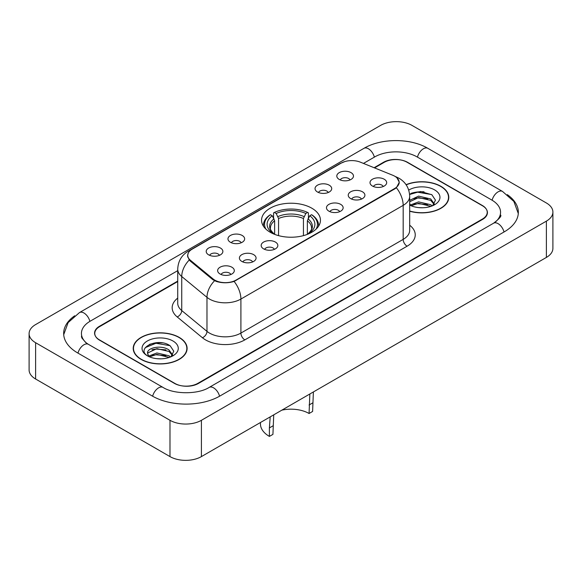 <?xml version="1.0" encoding="UTF-8"?>
<svg xmlns="http://www.w3.org/2000/svg" width="582" height="582" viewBox="0 0 582 582"><rect width="100%" height="100%" fill="white"/><g stroke="black" fill="none" stroke-linecap="round" stroke-linejoin="round"><path stroke-width="0.87" d="M311.821 208.203A29.449 17.002 0 0 0 279.731 204.515A29.449 17.002 0 0 0 261.551 220.222A29.449 17.002 0 0 0 270.179 232.247A29.449 17.002 0 0 0 302.269 235.936A29.449 17.002 0 0 0 320.449 220.222A29.449 17.002 0 0 0 311.821 208.203M317.481 192.002A8.337 4.809 180 0 1 315.83 190.641A8.337 4.809 180 0 1 318.587 184.661A8.337 4.809 180 0 1 329.267 185.2A8.337 4.809 180 0 1 330.925 190.641A8.337 4.809 180 0 1 317.481 192.002M328.255 192.504A4.998 2.888 0 0 0 326.909 191.1A4.998 2.888 0 0 0 321.984 190.365A4.998 2.888 0 0 0 318.5 192.504M230.414 242.272A8.337 4.809 180 0 1 228.762 240.912A8.337 4.809 180 0 1 231.52 234.932A8.337 4.809 180 0 1 242.199 235.47A8.337 4.809 180 0 1 243.858 240.912A8.337 4.809 180 0 1 230.414 242.272M241.188 242.774A4.998 2.888 0 0 0 239.842 241.363A4.998 2.888 0 0 0 234.917 240.635A4.998 2.888 0 0 0 231.432 242.774M208.647 254.843A8.337 4.809 180 0 1 206.996 253.476A8.337 4.809 180 0 1 209.753 247.495A8.337 4.809 180 0 1 220.433 248.034A8.337 4.809 180 0 1 222.091 253.476A8.337 4.809 180 0 1 208.647 254.843M219.421 255.338A4.998 2.888 0 0 0 218.075 253.934A4.998 2.888 0 0 0 213.15 253.199A4.998 2.888 0 0 0 209.658 255.338M339.248 179.438A8.337 4.809 180 0 1 337.596 178.077A8.337 4.809 180 0 1 340.354 172.097A8.337 4.809 180 0 1 351.033 172.636A8.337 4.809 180 0 1 352.692 178.077A8.337 4.809 180 0 1 339.248 179.438M350.022 179.94A4.998 2.888 0 0 0 348.676 178.529A4.998 2.888 0 0 0 343.751 177.801A4.998 2.888 0 0 0 340.266 179.94M350.684 198.608A8.337 4.809 180 0 1 349.025 197.247A8.337 4.809 180 0 1 351.79 191.267A8.337 4.809 180 0 1 362.47 191.798A8.337 4.809 180 0 1 364.121 197.247A8.337 4.809 180 0 1 350.684 198.608M361.451 199.102A4.998 2.888 0 0 0 360.113 197.698A4.998 2.888 0 0 0 355.187 196.963A4.998 2.888 0 0 0 351.695 199.102M328.917 211.171A8.337 4.809 180 0 1 327.259 209.811A8.337 4.809 180 0 1 330.023 203.831A8.337 4.809 180 0 1 340.703 204.369A8.337 4.809 180 0 1 342.354 209.811A8.337 4.809 180 0 1 328.917 211.171M339.684 211.673A4.998 2.888 0 0 0 338.346 210.262A4.998 2.888 0 0 0 333.421 209.535A4.998 2.888 0 0 0 329.929 211.673M263.617 248.878A8.337 4.809 180 0 1 261.958 247.51A8.337 4.809 180 0 1 264.723 241.53A8.337 4.809 180 0 1 275.402 242.068A8.337 4.809 180 0 1 277.054 247.51A8.337 4.809 180 0 1 263.617 248.878M274.384 249.372A4.998 2.888 0 0 0 273.045 247.968A4.998 2.888 0 0 0 268.12 247.234A4.998 2.888 0 0 0 264.628 249.372M241.85 261.442A8.337 4.809 180 0 1 240.191 260.081A8.337 4.809 180 0 1 242.956 254.101A8.337 4.809 180 0 1 253.636 254.64A8.337 4.809 180 0 1 255.287 260.081A8.337 4.809 180 0 1 241.85 261.442M252.617 261.944A4.998 2.888 0 0 0 251.279 260.532A4.998 2.888 0 0 0 246.353 259.805A4.998 2.888 0 0 0 242.861 261.944M220.083 274.006A8.337 4.809 180 0 1 218.425 272.645A8.337 4.809 180 0 1 221.189 266.665A8.337 4.809 180 0 1 231.869 267.203A8.337 4.809 180 0 1 233.52 272.645A8.337 4.809 180 0 1 220.083 274.006M230.85 274.508A4.998 2.888 0 0 0 229.512 273.103A4.998 2.888 0 0 0 224.587 272.369A4.998 2.888 0 0 0 221.095 274.508M372.451 186.036A8.337 4.809 180 0 1 370.799 184.676A8.337 4.809 180 0 1 373.557 178.696A8.337 4.809 180 0 1 384.236 179.234A8.337 4.809 180 0 1 385.888 184.676A8.337 4.809 180 0 1 372.451 186.036M383.225 186.538A4.998 2.888 0 0 0 381.879 185.134A4.998 2.888 0 0 0 376.954 184.399A4.998 2.888 0 0 0 373.462 186.538M392.726 175.247A15.001 8.665 180 0 1 394.727 176.215A15.001 8.665 180 0 1 399.121 182.341A15.001 8.665 180 0 1 394.727 188.466L235.994 280.109A15.001 8.665 180 0 1 213.092 278.953L190.438 260.278A15.001 8.665 180 0 1 187.731 255.309A15.001 8.665 180 0 1 192.125 249.183L341.154 163.135A15.001 8.665 180 0 1 360.374 162.167L392.726 175.247M177.721 281.543L99.653 326.611A16.667 9.625 0 0 0 94.771 333.421A16.667 9.625 0 0 0 99.653 340.223L174.309 383.327A16.667 9.625 0 0 0 197.88 383.327L482.347 219.094A16.667 9.625 0 0 0 487.229 212.285A16.667 9.625 0 0 0 482.347 205.482L407.691 162.378A16.667 9.625 0 0 0 384.12 162.378L374.553 167.9M495.02 222.317A30.002 17.322 0 0 0 500.564 212.285A30.002 17.322 0 0 0 491.775 200.033L417.127 156.936A30.002 17.322 0 0 0 374.692 156.936L363.466 163.418M177.721 270.652L90.225 321.169A30.002 17.322 0 0 0 81.436 333.421A30.002 17.322 0 0 0 86.98 343.453M169.988 420.299A22.225 12.833 0 0 0 201.416 420.299L546.389 221.131A22.225 12.833 0 0 0 552.9 212.059A22.225 12.833 0 0 0 546.389 202.987L412.012 125.406A22.225 12.833 0 0 0 380.584 125.406L35.611 324.574A22.225 12.833 0 0 0 29.1 333.646A22.225 12.833 0 0 0 35.611 342.718L169.988 420.299L169.988 456.594A22.225 12.833 0 0 0 201.416 456.594L546.389 257.426A22.225 12.833 0 0 0 552.9 248.354L552.9 212.059M29.1 333.646L29.1 369.941A22.225 12.833 0 0 0 35.611 379.013L169.988 456.594M74.707 315.779A47.789 27.587 0 0 0 63.656 333.421A47.789 27.587 0 0 0 77.653 352.925L152.302 396.029A47.789 27.587 0 0 0 219.887 396.029L504.347 231.796A47.789 27.587 0 0 0 518.344 212.285A47.789 27.587 0 0 0 507.293 194.643M409.684 211.201A26.947 15.561 0 0 0 448.787 197.313A26.947 15.561 0 0 0 440.894 186.313A26.947 15.561 0 0 0 406.076 184.69M179.22 337.393A26.947 15.561 0 0 0 149.85 334.017A26.947 15.561 0 0 0 133.213 348.392A26.947 15.561 0 0 0 141.106 359.392A26.947 15.561 0 0 0 170.475 362.768A26.947 15.561 0 0 0 187.113 348.392A26.947 15.561 0 0 0 179.22 337.393M133.489 349.789A26.947 15.561 0 0 0 133.394 350.204M396.975 177.874L399.317 182.253L396.378 187.746L394.923 188.801L234.11 281.426C228.159 283.223 222.215 283.223 216.271 281.426L212.896 279.724L190.241 261.049L189.237 260.023L187.535 255.694L188.299 252.937M177.721 281.091L99.457 326.276A16.667 9.625 0 0 0 94.575 333.079A16.667 9.625 0 0 0 99.457 339.888L174.898 383.436A16.667 9.625 0 0 0 198.469 383.436L482.543 219.429A16.667 9.625 0 0 0 487.425 212.626A16.667 9.625 0 0 0 482.543 205.817L407.102 162.269A16.667 9.625 0 0 0 383.531 162.269L374.095 167.711M186.924 350.204A26.947 15.561 0 0 0 186.837 349.789M448.606 199.131A26.947 15.561 0 0 0 448.511 198.717M162.385 342.885A22.225 12.833 0 0 0 149.378 344.428M424.06 191.805A22.225 12.833 0 0 0 411.052 193.355M409.684 211.019A26.67 15.401 0 0 0 448.511 197.313A26.67 15.401 0 0 0 440.698 186.422A26.67 15.401 0 0 0 406.178 184.85M418.807 207.629L423.041 207.752M410.499 204.966L418.589 201.881L430.724 204.719L432.193 205.897M411.241 205.744L418.589 203.322L430.986 206.341M409.684 203.685A12.564 7.253 0 0 0 411.35 205.846M409.684 200.324L418.589 196.119L430.724 198.957L434.325 203.94M409.684 201.765L418.589 197.56L430.724 200.397L434.041 204.318M409.684 205.068A18.115 10.461 0 0 0 434.652 204.711A18.115 10.461 0 0 0 434.652 189.914A18.115 10.461 0 0 0 408.724 190.096M432.615 205.722L435.46 200.15L431.866 194.737L420.575 191.5L409.575 194.155M410.623 205.526L409.684 204.529M409.604 194.497L417.6 192.191L431.618 194.57M413.606 198.673L417.6 197.953L427.61 198.811M413.606 204.435L417.6 203.715L427.61 204.573M141.302 359.283A26.67 15.401 0 0 0 170.366 362.615A26.67 15.401 0 0 0 186.837 348.392A26.67 15.401 0 0 0 179.023 337.502A26.67 15.401 0 0 0 149.952 334.163A26.67 15.401 0 0 0 133.489 348.392A26.67 15.401 0 0 0 141.302 359.283M157.125 358.701L161.36 358.825M148.817 356.046L156.907 352.961L169.042 355.798L170.511 356.977M149.567 356.824L156.907 354.402L169.311 357.421M148.948 356.606L147.646 353.565A12.564 7.253 0 0 0 149.676 356.919M172.65 355.02L169.042 350.037C161.505 344.413 145.987 347.883 147.646 353.565L147.602 353.012M147.683 353.74L148.032 352.808L156.907 348.64L169.042 351.477L172.367 355.391M170.941 356.795L173.778 351.222L170.191 345.817C157.475 336.68 134.886 348.72 147.93 356.104L148.577 356.497M172.97 340.994A18.115 10.461 0 0 0 147.348 340.994A18.115 10.461 0 0 0 147.348 355.791A18.115 10.461 0 0 0 172.97 355.784A18.115 10.461 0 0 0 172.97 340.994M145.282 347.636L155.925 343.264L169.944 345.65M151.931 349.753L155.925 349.025L165.935 349.884M151.931 355.515L155.925 354.787L165.935 355.646M313.385 391.948L312.607 411.452L309.071 413.496A25.557 14.754 0 0 0 281.863 410.15M273.729 414.842L272.929 434.368L269.393 436.405A30.562 17.642 0 0 1 260.438 423.929L260.438 422.517M309.071 413.496L309.85 393.992M274.631 234.357L274.631 220.789L272.252 215.755A23.891 13.793 0 0 0 272.252 232.858L271.809 233.12M273.576 218.032L273.576 212.888L274.362 212.437A26.452 15.27 0 0 1 307.638 212.437L305.819 213.485A23.891 13.793 0 0 0 276.181 213.485L278.56 218.519L278.56 235.637M303.44 235.637L303.44 218.519L305.819 213.485M272.929 425.871L269.393 427.916L270.193 416.887M265.894 229.112A26.452 15.27 0 0 1 270.434 214.7L269.648 215.158A27.558 15.91 0 0 0 263.442 225.212A27.558 15.91 0 0 0 263.508 226.318M307.638 212.437L308.424 212.888L308.424 218.032M270.434 214.7L272.252 215.755M276.181 213.485L274.362 212.437M272.252 232.858L274.435 234.284M269.393 427.916L269.393 436.405M318.492 226.318A27.558 15.91 0 0 0 318.558 225.212A27.558 15.91 0 0 0 312.352 215.158L311.566 214.7A26.452 15.27 0 0 1 316.106 229.112M310.191 233.12L309.748 232.858A23.891 13.793 0 0 0 309.748 215.755L311.566 214.7M307.565 234.284L309.748 232.858M309.748 215.755L307.369 220.789L307.369 234.357M190.438 260.278L190.438 261.209M213.092 278.953L213.092 279.884M235.994 280.109L235.994 280.553M394.727 188.466L394.727 188.91M219.552 396.218A8.89 5.136 -120 0 0 209.149 387.423C198.222 394.487 173.967 394.487 163.033 387.423L88.384 344.318L85.758 342.58L81.807 337.909L81.436 336.141M152.637 396.218A8.89 5.136 -60 0 1 158.588 387.859A8.89 5.136 -60 0 1 163.033 387.423M77.988 353.121A8.89 5.136 -60 0 1 83.939 344.762A8.89 5.136 -60 0 1 88.384 344.318M63.707 334.672L68.13 322.581L79.494 312.563A8.89 5.136 60 0 1 89.89 321.366M79.494 312.563L363.961 148.33A8.89 5.136 60 0 1 374.357 157.125M363.961 148.33C381.297 138.014 410.514 138.014 427.857 148.33A8.89 5.136 120 0 0 423.412 148.766A8.89 5.136 120 0 0 417.461 157.125M518.293 213.536L513.87 201.445L502.506 191.427A8.89 5.136 120 0 0 498.061 191.871A8.89 5.136 120 0 0 492.11 200.23M504.012 231.985A8.89 5.136 -120 0 0 493.616 223.19L209.149 387.423M201.416 456.594L201.416 420.299M35.611 379.013L35.611 342.718M546.389 257.426L546.389 221.131M409.684 225.234A27.783 16.041 180 0 1 407.102 246.201L244.833 339.888A5.558 3.208 60 0 1 240.904 333.079L403.173 239.391A22.225 12.833 0 0 0 409.684 230.319L409.684 196.294A22.225 12.833 180 0 1 403.173 205.366A19.446 11.225 -120 0 0 396.378 187.746M244.833 339.888A27.783 16.041 180 0 1 205.541 339.888A27.783 16.041 180 0 1 202.427 337.742L177.19 316.928A27.783 16.041 180 0 1 177.721 298.108M209.469 333.079A22.225 12.833 0 0 0 240.904 333.079L240.904 299.053A22.225 12.833 180 0 1 209.469 299.053A22.225 12.833 180 0 1 206.981 297.337L181.737 276.523A22.225 12.833 180 0 1 177.721 269.168L177.721 303.193A22.225 12.833 0 0 0 181.737 310.555L206.981 331.369A22.225 12.833 0 0 0 209.469 333.079M409.684 196.294C409.306 188.299 405.799 182.304 399.15 178.318L396.342 176.95A19.446 9.108 112 0 0 395.513 176.71M234.11 281.426A19.446 11.225 60 0 1 240.904 299.053L403.173 205.366L403.173 239.391A5.558 3.208 60 0 0 407.102 246.201M190.35 250.413A19.446 11.225 -120 0 0 188.255 251.191C181.606 255.178 178.092 261.173 177.721 269.168M188.255 251.191L339.721 163.738A19.446 11.225 60 0 1 341.19 163.12M189.237 260.023A19.446 13.008 129.5 0 0 181.737 276.523L181.737 310.555A5.558 3.718 -50.5 0 1 177.19 316.928M214.554 280.757A19.446 13.008 129.5 0 0 206.981 297.337L206.981 331.369A5.558 3.718 -50.5 0 1 202.427 337.742M274.631 220.789A20.559 11.873 0 0 0 270.441 227.969C269.881 229.017 271.117 231.01 274.151 233.949M303.44 218.519A20.559 11.873 0 0 0 278.56 218.519M274.049 218.847A21.374 12.338 0 0 0 274.049 233.884M304.022 216.577A21.374 12.338 0 0 0 277.978 216.577M307.951 233.884A21.374 12.338 0 0 0 307.951 218.847M307.849 233.949C310.883 231.018 312.119 229.024 311.559 227.969A20.559 11.873 0 0 0 307.369 220.789M312.607 402.962L309.071 404.999M187.731 255.309L187.731 257.149M399.121 182.341L399.121 183.665M500.564 215.005C501.8 215.907 499.487 218.636 493.616 223.19M427.857 148.33L502.506 191.427M339.721 163.738L344.799 161.592M396.342 176.95L395.134 176.462M448.511 199.539L448.511 197.313M186.837 350.619L186.837 348.392M133.489 350.619L133.489 348.392M263.442 226.216L263.442 225.212M318.558 226.216L318.558 225.212"/></g></svg>
